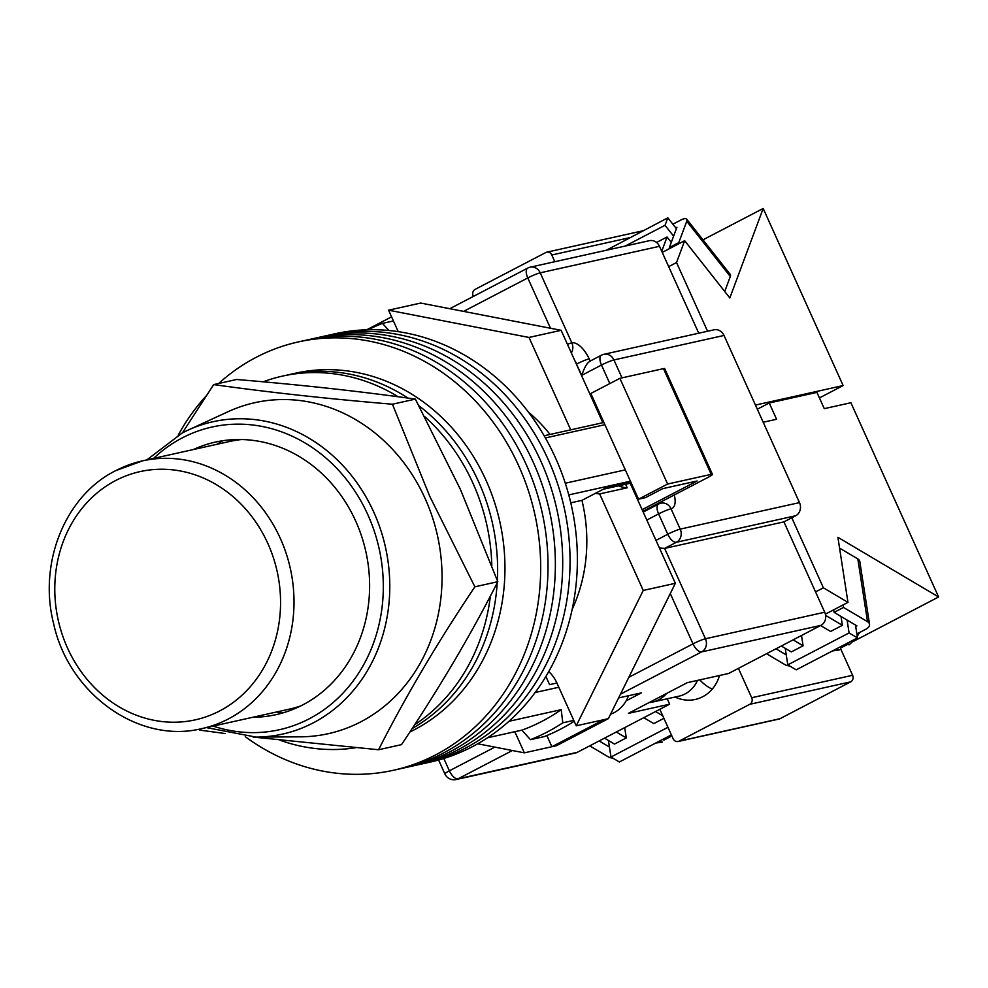 <?xml version="1.0" encoding="UTF-8"?>
<svg xmlns="http://www.w3.org/2000/svg" width="988" height="988" viewBox="0 0 988 988"><rect width="100%" height="100%" fill="white"/><g stroke="black" fill="none" stroke-linecap="round" stroke-linejoin="round"><path stroke-width="1.48" d="M245.283 736.702A219.385 193.5 -102.5 0 0 393.52 770.257L422.889 763.736A219.385 193.5 -102.5 0 0 548.155 459.482A219.385 193.5 -102.5 0 0 327.646 335.414L334.981 333.783A219.385 193.5 -102.5 0 1 555.491 457.852A219.385 193.5 -102.5 0 1 430.225 762.094L422.889 763.736A219.385 193.5 -102.5 0 0 548.155 459.482A219.385 193.5 -102.5 0 0 327.646 335.414L320.31 337.044A219.385 193.5 -102.5 0 1 540.819 461.112A219.385 193.5 -102.5 0 0 320.31 337.044L312.961 338.674A219.385 193.5 -102.5 0 1 533.471 462.742A219.385 193.5 -102.5 0 0 312.961 338.674L305.625 340.304A219.385 193.5 -102.5 0 1 526.135 464.372A219.385 193.5 -102.5 0 0 305.625 340.304L298.29 341.934A219.385 193.5 -102.5 0 0 218.669 383.48M415.54 765.367A219.385 193.5 -102.5 0 0 540.819 461.112A219.385 193.5 -102.5 0 1 415.54 765.367M408.205 766.997A219.385 193.5 -102.5 0 0 533.471 462.742A219.385 193.5 -102.5 0 1 408.205 766.997M400.869 768.627A219.385 193.5 -102.5 0 0 526.135 464.372A219.385 193.5 -102.5 0 1 400.869 768.627M393.52 770.257A219.385 193.5 -102.5 0 0 518.799 466.015A219.385 193.5 -102.5 0 0 298.29 341.934M206.22 395.867A219.385 193.5 -102.5 0 0 178.235 435.152M222.782 440.722A144.594 127.538 -102.5 0 0 216.977 444.304M625.305 469.88L565.297 483.218M509.055 721.265L561.172 709.668A209.419 184.707 77.5 0 1 521.874 730.144L487.603 737.764M604.915 424.704L545.376 437.943M528.284 411.959A154.573 136.332 77.5 0 1 550.057 434.448M630.875 482.206L606.262 487.677L581.944 500.348A154.573 136.332 77.5 0 1 572.176 609.386M556.899 683.004L549.575 684.635L545.907 676.496M561.172 709.668L562.814 722.808A221.386 195.266 77.5 0 1 530.457 739.666L544.227 736.603A221.386 195.266 -102.5 0 0 574.189 721.302M530.457 739.666L521.874 730.144M368.215 329.745A221.386 195.266 77.5 0 1 382.467 323.372L393.409 320.927M382.467 323.372L388.889 330.498M603.903 422.469L544.129 435.77M630.418 481.205L568.767 494.914M562.814 722.808L573.769 720.375M558.813 687.253L535.2 692.502M570.78 502.83L581.944 500.348M276.504 712.002A144.594 127.538 -102.5 0 0 283.272 712.78M478.698 481.971A189.474 167.12 -102.5 0 0 418.974 405.809A189.474 167.12 -102.5 0 1 478.698 481.971A189.474 167.12 -102.5 0 1 497.359 580.45A189.474 167.12 -102.5 0 0 478.698 481.971M398.201 396.768A189.474 167.12 -102.5 0 0 282.531 376.095L288.261 374.81A189.474 167.12 -102.5 0 1 408.069 398.102A189.474 167.12 -102.5 0 0 288.261 374.81L295.597 373.18A189.474 167.12 -102.5 0 1 486.047 480.341A189.474 167.12 -102.5 0 1 409.884 731.997M412.107 728.601A189.474 167.12 -102.5 0 0 497.211 582.858A189.474 167.12 -102.5 0 1 412.107 728.601M491.814 565.568A189.474 167.12 -102.5 0 0 472.968 483.243A189.474 167.12 -102.5 0 0 424.692 416.59M282.531 376.095A189.474 167.12 -102.5 0 0 263.166 381.813M279.987 740.21A189.474 167.12 -102.5 0 0 355.581 747.743M414.565 724.834A189.474 167.12 -102.5 0 0 490.394 596.011M595.418 493.321A37.396 32.987 -102.5 0 0 599.654 493.914L643.25 590.441L576.226 725.81L556.849 682.893A32.913 29.023 -102.5 0 0 548.76 671.593M398.25 331.647L388.568 310.195L529.012 337.451L570.731 429.854M477.735 743.791L524.356 752.844L551.884 746.718L603.754 719.696L608.336 718.671L556.466 745.705L551.884 746.718L546.846 735.554M514.822 731.713L524.356 752.844M529.012 337.451L561.122 330.313L420.678 303.057L388.568 310.195M561.122 330.313L602.841 422.703M630.183 483.243L675.36 583.303L608.336 718.671M599.654 493.914L627.182 487.8L625.589 484.268M643.25 590.441L675.36 583.303M366.733 329.782L391.569 316.852M576.226 725.81L603.754 719.696M618.377 485.874A37.396 32.987 -102.5 0 0 627.182 487.8M642.114 509.66L697.12 480.995L662.713 488.652L645.423 497.656L638.544 499.187L590.812 393.471L619.884 378.33L667.616 484.034L638.544 499.187M594.381 403.956L595.319 403.462M667.616 484.034L711.199 474.351L663.467 368.635A9.966 1.074 -24.3 0 1 664.702 368.623L712.434 474.339A9.966 1.074 155.7 0 0 711.199 474.351M619.884 378.33L663.467 368.635M642.855 511.327L707.927 477.426A9.966 1.074 155.7 0 0 712.434 474.339M628.491 695.737A34.901 30.789 77.5 0 1 610.535 714.25M649.091 702.579A31.912 28.146 -102.5 0 0 652.525 702.06L678.904 696.194A31.912 28.146 -102.5 0 0 697.479 680.399M652.525 702.06A31.912 28.146 -102.5 0 0 666.591 693.453M724.019 335.451L613.919 359.941A9.966 8.793 -102.5 0 0 603.89 354.297L713.991 329.819A9.966 8.793 77.5 0 1 724.019 335.451L799.49 502.608A9.966 8.793 77.5 0 1 795.711 515.736L676.434 542.264L664.64 548.402L783.916 521.874L824.721 612.227A9.966 8.793 77.5 0 1 820.942 625.367L728.601 673.483L687.315 682.659L628.368 713.373L669.654 704.197L577.325 752.313A9.966 8.793 77.5 0 1 575.411 753.004L456.135 779.532A9.966 8.793 -102.5 0 0 458.049 778.828L577.325 752.313M626.133 700.838L641.434 692.86L618.611 697.936M659.49 246.308L540.214 272.824A9.966 8.793 -102.5 0 0 530.198 267.18L649.474 240.664A9.966 8.793 77.5 0 1 659.49 246.308L698.726 333.203M669.654 704.197L667.221 698.788M795.711 515.736L783.916 521.874M609.831 383.566L601.47 365.054L581.821 375.292C584.39 367.301 587.181 362.584 590.194 361.139M820.942 625.367L701.665 651.882A9.966 8.793 -102.5 0 0 705.444 638.754L664.64 548.402L659.416 548.007M193.29 449.565A139.617 123.142 77.5 0 1 193.401 449.515A139.617 123.142 77.5 0 1 356.903 523.825A139.617 123.142 77.5 0 1 302.785 704.889A139.617 123.142 77.5 0 1 252.94 717.263A139.617 123.142 77.5 0 1 252.817 717.263M182.274 432.954A160.007 141.123 77.5 0 1 187.831 430.225L228.08 411.7A169.528 149.521 77.5 0 1 425.136 498.57A169.528 149.521 77.5 0 1 360.892 721.783A169.528 149.521 77.5 0 1 300.377 736.826L256.065 737.097A160.007 141.123 77.5 0 0 313.184 722.895A160.007 141.123 77.5 0 0 375.218 515.403A160.007 141.123 77.5 0 0 187.831 430.225L182.224 432.979L146.854 459.889M213.692 384.591L236.626 379.491C301.315 384.9 360.904 391.433 415.368 399.115L460.47 489.542L497.816 581.697C470.819 634.876 438.709 689.192 401.499 744.643L378.565 749.744C405.562 696.565 437.659 642.249 474.87 586.798L429.78 496.371L392.434 404.216C327.744 398.806 268.168 392.261 213.692 384.591L182.397 432.892M199.823 730.12L225.264 733.553M253.15 737.073L378.565 749.744M392.434 404.216L415.368 399.115M474.87 586.798L497.816 581.697M241.517 439.536A137.122 120.944 -102.5 0 0 229.661 441.475L142.507 460.865A137.122 120.944 77.5 0 1 286.088 553.157A137.122 120.944 77.5 0 1 228.364 718.943A137.122 120.944 77.5 0 1 202.034 728.564L289.188 709.174A137.122 120.944 -102.5 0 0 300.747 705.914M855.497 625.046L857.485 637.902L796.192 669.839L787.794 664.862L785.238 648.338M847.099 620.069L849.087 632.925L787.794 664.862M857.485 637.902L849.087 632.925M856.868 633.913L865.673 629.331A9.966 5.261 171.2 0 0 869.526 624.243A9.966 5.261 171.2 0 0 867.538 621.674L843.53 607.447L834.094 612.362L856.905 625.873L855.719 626.491M789.634 665.949A9.966 5.261 171.2 0 1 785.015 664.677L766.527 653.71M867.538 621.674L857.819 558.912L839.565 548.093M857.819 558.912A9.966 5.261 -8.8 0 1 859.807 561.48L869.526 624.243M843.135 604.891L843.53 607.447M775.963 648.807L786.25 654.896M834.094 612.362L833.699 609.794M845.703 644.053L846.58 644.571A30.912 22.094 -59.4 0 0 849.594 642.015M836.268 648.955L839.306 649.931L832.464 650.944M855.052 639.174L849.26 644.756L846.58 644.571M612.807 758.092A9.966 5.261 -8.8 0 1 608.2 756.808L589.713 745.854M599.136 740.938L609.435 747.039M668.876 736.184L669.753 736.702A30.912 22.094 120.6 0 0 671.556 735.257M659.453 741.099L660.33 741.618A30.912 22.094 120.6 0 1 657.032 742.359M655.649 743.075L662.491 742.074L660.33 741.618M608.41 740.469L610.979 757.006L667.962 727.304M671.383 734.887L619.377 761.983L610.979 757.006M675.051 697.046A38.643 34.086 -102.5 0 0 695.28 699.455A38.643 34.086 -102.5 0 0 702.703 696.738A38.643 34.086 -102.5 0 0 719.536 675.496M699.85 679.868A38.643 34.086 -102.5 0 0 712.237 689.118M763.193 422.234L776.568 419.258L769.232 402.993L816.94 392.384L824.276 408.649L850.89 402.734L938.6 596.987L837.898 537.311L847.963 602.371L823.399 587.811L791.783 517.786M659.836 709.31L673.1 738.678A4.989 4.397 -102.5 0 0 679.065 741.148L749.793 704.296A4.989 4.397 -102.5 0 0 751.683 697.726L852.607 675.286L840.541 648.573M738.419 668.357L751.683 697.726M815.532 591.898L823.399 587.811M663.911 718.325L653.784 723.599L643.781 717.671M624.688 727.625L626.281 737.925L614.487 744.075L604.495 738.147M655.575 711.533L662.763 715.794M626.281 737.925L616.277 732.009M679.065 741.148L779.989 718.708L850.717 681.844L749.793 704.296M840.677 648.017L846.926 644.756M852.669 641.768L938.6 596.987M852.607 675.286A4.989 4.397 77.5 0 1 850.717 681.844M779.989 718.708A4.989 4.397 77.5 0 1 779.026 719.054L678.101 741.494M670.111 736.9L663.862 740.148M781.31 646.016L791.314 651.932L803.096 645.794L801.503 635.494M793.105 639.866L803.096 645.794M820.608 625.54L830.599 631.456L842.394 625.318L841.023 616.463M825.61 615.376L842.394 625.318M847.963 602.371L825.375 614.141M769.232 402.993L757.314 409.205M765.984 421.604L765.367 421.753M676.385 228.697L667.826 217.829L606.348 250.248M673.606 236.157L665.035 225.301L625.182 246.061M667.826 217.829L665.035 225.301M672.865 224.214L680.88 220.04A9.966 3.384 141.7 0 1 686.722 219.2A9.966 3.384 141.7 0 1 686.746 221.275L678.793 242.603L669.37 247.519L676.916 227.265L675.743 227.87M686.746 221.275L730.305 276.517L724.723 291.497M730.305 276.517A9.966 3.384 -38.3 0 0 730.28 274.442L686.722 219.2M679.448 243.431L678.793 242.603M669.37 247.519L670.012 248.346M707.556 331.239L676.533 262.536L668.666 266.637M554.811 261.709L551.786 254.99A4.989 4.397 -102.5 0 0 545.808 252.52L475.08 289.385A4.989 4.397 -102.5 0 0 473.19 295.943L473.4 296.4M656.563 242.468L667.061 236.997L671.284 242.356M755.45 405.068L843.135 385.567L763.181 208.468L729.823 297.956L684.672 240.702L662.244 252.397M661.738 251.273L667.061 236.997M684.672 240.702L676.533 262.536M702.987 239.837L763.181 208.468M843.135 385.567L819.435 397.917M628.813 677.311L692.996 643.867A9.966 4.57 -117.5 0 0 701.665 651.882L620.452 694.194M512.377 750.522L458.049 778.828A9.966 4.57 -117.5 0 1 449.379 770.813L494.852 747.113M443.81 758.488L449.379 770.813A9.966 1.074 -24.3 0 0 444.872 773.9A9.966 9.966 0 0 0 456.135 779.532M824.721 612.227L705.444 638.754A9.966 1.074 155.7 0 0 692.996 643.867L670.284 593.553M655.983 540.387L667.765 534.249L658.588 513.908L646.794 520.059M550.489 328.251L527.777 277.937L463.594 311.381M530.198 267.18A9.966 9.966 0 0 0 527.753 268.069A9.966 4.57 -117.5 0 0 527.777 277.937A9.966 1.074 -24.3 0 1 540.214 272.824L571.83 342.848A19.945 9.151 -117.5 0 1 589.169 358.879L590.157 361.065M674.273 494.963A19.945 9.151 -117.5 0 1 671.037 508.795L680.213 529.123L799.49 502.608M601.976 354.988A9.966 4.57 62.5 0 0 601.445 355.186A9.966 4.57 62.5 0 0 601.47 365.054A9.966 1.074 155.7 0 1 613.919 359.941L622.008 377.848M581.821 375.292L576.412 364.152M659.947 503.46A9.966 4.57 62.5 0 0 660.91 501.916M658.564 504.053A9.966 9.966 0 0 1 661.009 503.164A9.966 8.793 -102.5 0 1 671.037 508.795A9.966 1.074 155.7 0 0 658.588 513.908A9.966 4.57 -117.5 0 1 658.564 504.053L643.188 512.068M589.169 358.879A9.966 1.074 -24.3 0 0 576.72 363.992A9.966 4.57 62.5 0 0 574.806 360.595M571.323 352.901A9.966 8.793 -102.5 0 0 571.83 342.848A9.966 1.074 -24.3 0 0 567.445 344.306M680.213 529.123A9.966 1.074 155.7 0 0 667.765 534.249A9.966 4.57 -117.5 0 0 676.434 542.264A9.966 8.793 -102.5 0 0 680.213 529.123M213.124 726.094A155.042 136.752 -102.5 0 0 309.096 718.869A155.042 136.752 -102.5 0 0 367.845 514.723A155.042 136.752 -102.5 0 0 182.237 437.906A155.042 136.752 -102.5 0 0 153.597 458.395M116.176 470.473A137.122 120.944 77.5 0 1 142.507 460.865L115.645 470.671C64.986 495.865 38.075 563.37 53.673 623.86C68.913 694.107 139.073 744.31 202.034 728.564M219.694 710.928A127.143 112.138 -102.5 0 0 267.872 543.524A127.143 112.138 -102.5 0 0 115.658 480.526A127.143 112.138 -102.5 0 0 67.48 647.943A127.143 112.138 -102.5 0 0 219.694 710.928M833.847 650.228A30.912 22.094 -59.4 0 0 837.145 649.474M629.788 237.651L551.786 254.99M631.233 483.009L603.285 489.233M589.601 361.361L601.445 355.186A9.966 9.966 0 0 1 603.89 354.297M449.787 308.701L527.753 268.069M444.872 773.9L438.61 760.007M206.369 727.588L256.065 737.097M857.238 636.297L859.56 632.518M642.953 230.784L546.772 252.175"/></g></svg>
